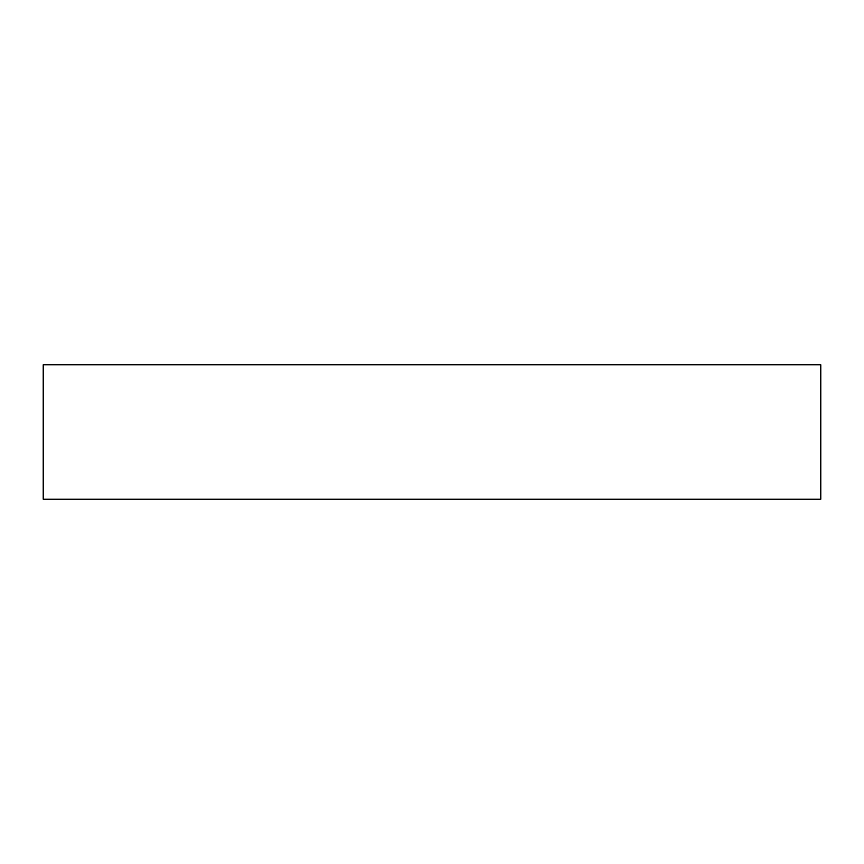 <?xml version="1.0" encoding="UTF-8"?>
<svg xmlns="http://www.w3.org/2000/svg" width="864" height="864" viewBox="0 0 864 864"><rect width="100%" height="100%" fill="white"/><g stroke="black" fill="none" stroke-linecap="round" stroke-linejoin="round"><path stroke-width="1.3" d="M43.2 499.208L820.8 499.208L820.8 364.792L43.2 364.792L43.2 499.208"/></g></svg>
